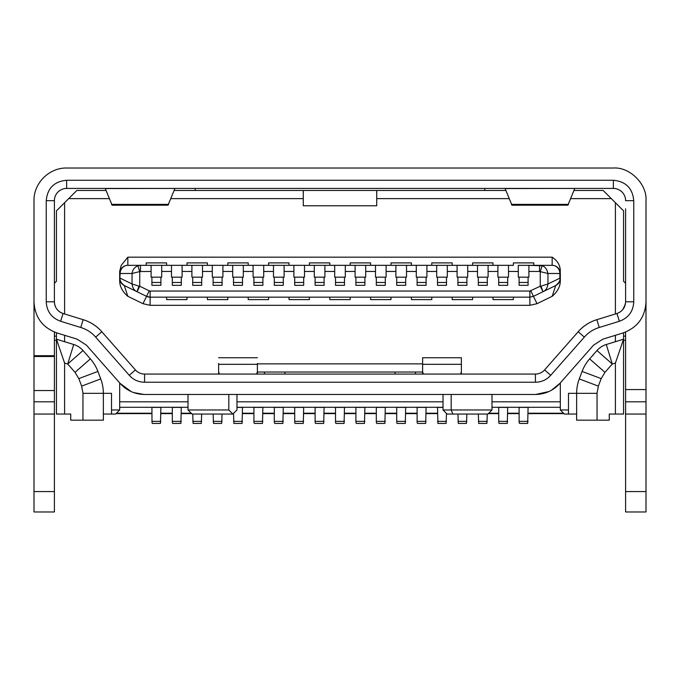 <?xml version="1.0" encoding="UTF-8"?>
<svg xmlns="http://www.w3.org/2000/svg" width="680" height="680" viewBox="0 0 680 680"><rect width="100%" height="100%" fill="white"/><g stroke="black" fill="none" stroke-linecap="round" stroke-linejoin="round"><path stroke-width="1.02" d="M563.975 413.627L528.088 413.627M519.112 413.627L507.688 413.627M498.712 413.627L488.325 413.627M437.512 413.627L426.088 413.627M417.112 413.627L405.688 413.627M396.712 413.627L385.288 413.627M376.312 413.627L364.888 413.627M355.912 413.627L344.488 413.627M335.512 413.627L324.088 413.627M315.112 413.627L303.688 413.627M294.712 413.627L283.288 413.627M274.312 413.627L262.888 413.627M253.912 413.627L242.488 413.627M191.675 413.627L181.288 413.627M172.312 413.627L160.888 413.627M151.912 413.627L116.025 413.627M151.997 422.475L151.912 407.405L160.888 407.405L160.48 423.436L152.32 423.436L151.997 422.475M172.312 422.433L172.312 407.405L181.288 407.405L180.88 423.436L172.72 423.436L172.312 422.433M201.688 414.052L201.28 423.419L193.12 423.436L192.712 414.052M201.28 423.419L193.12 423.419M222.088 414.052L221.68 423.419L213.52 423.436L213.112 414.052M221.68 423.419L213.52 423.419M242.488 407.405L236.98 407.405L242.488 407.405L242.08 423.419L233.92 423.436L233.512 413.44M242.08 423.419L233.92 423.419M253.912 422.433L253.912 407.405L262.888 407.405L262.48 423.436L254.32 423.436L253.912 422.433M274.312 422.433L274.312 407.405L283.288 407.405L282.88 423.436L274.72 423.436L274.312 422.433M294.712 422.433L294.712 407.405L303.688 407.405L303.28 423.436L295.12 423.436L294.712 422.433M315.112 422.433L315.112 407.405L324.088 407.405L323.68 423.436L315.52 423.436L315.112 422.433M335.512 422.433L335.512 407.405L344.488 407.405L344.08 423.436L335.92 423.436L335.512 422.433M355.912 422.433L355.912 407.405L364.888 407.405L364.48 423.436L356.32 423.436L355.912 422.433M376.312 422.433L376.312 407.405L385.288 407.405L384.88 423.436L376.72 423.436L376.312 422.433M396.712 422.433L396.712 407.405L405.688 407.405L405.28 423.436L397.12 423.436L396.712 422.433M417.112 422.433L417.112 407.405L426.088 407.405L425.68 423.436L417.52 423.436L417.112 422.433M446.488 413.44L446.08 423.419L437.92 423.436L437.512 407.405L443.02 407.405L437.512 407.405M446.08 423.419L437.92 423.419M466.888 414.052L466.48 423.419L458.32 423.436L457.912 414.052M466.48 423.419L458.32 423.419M487.288 414.052L486.88 423.419L478.72 423.436L478.312 414.052M486.88 423.419L478.72 423.419M498.712 422.433L498.712 407.405L507.688 407.405L507.28 423.436L499.12 423.436L498.712 422.433M519.112 422.433L519.112 407.405L528.088 407.405L527.68 423.436L519.52 423.436L519.112 422.433M119.68 407.286L188.02 407.286M236.98 407.286L443.02 407.286M491.98 407.286L560.32 407.286M174.131 190.468L505.869 190.468M625.6 340.204L623.56 340.204L623.56 339.201L615.4 363.06L612.289 364.012L604.953 372.342L601.188 378.615L598.358 386.121L579.266 378.921L582.097 371.416A40.8 40.8 0 0 1 589.645 358.87L596.972 350.54A20.4 20.4 0 0 1 606.288 344.513L623.56 339.201L623.56 414.052L609.28 414.052L609.28 420.172L597.04 420.172L597.04 393.329L568.48 393.329L568.48 414.052L564.4 414.052L560.32 409.972L560.32 382.925M597.04 420.172L576.64 420.172L576.64 414.052L568.48 414.052M576.64 414.052L576.64 393.329A40.8 40.8 0 0 1 579.266 378.921M598.358 386.121L597.04 393.329M615.4 363.06L615.4 414.052M615.4 335.308L615.4 341.717L606.288 344.513L612.289 364.012L596.972 350.54L589.645 358.87A40.8 40.8 0 0 0 582.097 371.416L601.188 378.615M570.775 198.628L611.32 198.628L615.4 202.708L615.4 313.964M509.065 198.628L376.72 198.628L376.72 190.468M170.935 198.628L303.28 198.628L303.28 205.768L376.72 205.768L376.72 198.628M87.04 190.468L106.029 190.468L76.84 190.468L68.68 198.628L109.225 198.628M68.68 198.628L64.6 202.708L64.6 313.964M111.52 409.972L119.68 409.972L115.6 414.052L103.36 414.052L103.36 420.172L70.72 420.172L70.72 414.052L64.6 414.052L64.6 363.06L56.44 339.201L73.712 344.513L64.6 341.717L64.6 335.308M82.96 420.172L82.96 393.329L81.642 386.121L78.812 378.615L75.047 372.342L90.355 358.87L83.028 350.54L90.355 358.87A40.8 40.8 0 0 1 97.903 371.416L100.734 378.921A40.8 40.8 0 0 1 103.36 393.329L111.52 393.329L111.52 414.052M119.68 409.972L119.68 382.925M212.5 394.468L188.02 394.468L188.02 409.972L228.82 409.972L228.82 394.468M257.389 363.868L422.62 363.868M451.18 394.468L451.18 409.972L491.98 409.972L487.9 414.052L447.1 414.052L443.02 409.972L451.18 409.972L452.871 414.052M491.98 394.468L491.98 409.972M568.48 409.972L560.32 409.972M560.32 278.264L560.32 280.611C560.32 286.416 557.6 291.652 552.16 296.327L555.721 285.524L556.546 285.056M560.303 277.661L560.32 279.335M539.538 271.456L528.904 271.456L528.904 265.336L542.156 265.795C545.037 266.585 546.975 269.152 547.952 273.496L539.538 271.456L539.538 265.336L552.16 265.336A8.16 8.16 0 0 1 560.32 273.496L560.32 278.179A8.16 8.16 0 0 1 555.721 285.524C559.113 282.736 560.49 280.287 559.861 278.179L547.952 283.968C547.375 287.98 545.726 290.555 543.014 291.695L540.974 286.144L540.251 286.229L543.014 291.695L533.452 296.344L529.881 297.16L150.119 297.16L146.548 296.344L124.279 285.524A8.16 8.16 0 0 1 119.68 278.179L119.68 273.496A8.16 8.16 0 0 1 127.84 265.336L140.463 265.336L137.844 265.795L139.749 271.567L132.047 273.496L132.047 283.968L139.026 286.144L136.986 291.695C134.274 290.555 132.625 287.98 132.047 283.968L120.139 278.179C119.646 280.508 121.023 282.957 124.279 285.524L137.079 291.737L139.749 286.229L139.026 286.144M528.904 271.456L528.904 277.168L528.088 277.168L528.088 285.328L519.112 285.328L519.112 277.168L518.296 277.168L518.296 271.456L508.504 271.456L508.504 277.168L507.688 277.168L507.688 285.328L498.712 285.328L498.712 277.168L497.896 277.168L497.896 271.456L488.104 271.456L488.104 277.168L487.288 277.168L487.288 285.328L478.312 285.328L478.312 277.168L477.496 277.168L477.496 271.456L467.704 271.456L467.704 277.168L466.888 277.168L466.888 285.328L457.912 285.328L457.912 277.168L457.096 277.168L457.096 271.456L447.304 271.456L447.304 277.168L446.488 277.168L446.488 285.328L437.512 285.328L437.512 277.168L436.696 277.168L436.696 271.456L426.904 271.456L426.904 277.168L426.088 277.168L426.088 285.328L417.112 285.328L417.112 277.168L416.296 277.168L416.296 271.456L406.504 271.456L406.504 277.168L405.688 277.168L405.688 285.328L396.712 285.328L396.712 277.168L395.896 277.168L395.896 271.456L386.104 271.456L386.104 277.168L385.288 277.168L385.288 285.328L376.312 285.328L376.312 277.168L375.496 277.168L375.496 271.456L365.704 271.456L365.704 277.168L364.888 277.168L364.888 285.328L355.912 285.328L355.912 277.168L355.096 277.168L355.096 271.456L345.304 271.456L345.304 277.168L344.488 277.168L344.488 285.328L335.512 285.328L335.512 277.168L334.696 277.168L334.696 271.456L324.904 271.456L324.904 277.168L324.088 277.168L324.088 285.328L315.112 285.328L315.112 277.168L314.296 277.168L314.296 271.456L304.504 271.456L304.504 277.168L303.688 277.168L303.688 285.328L294.712 285.328L294.712 277.168L293.896 277.168L293.896 271.456L284.104 271.456L284.104 277.168L283.288 277.168L283.288 285.328L274.312 285.328L274.312 277.168L273.496 277.168L273.496 271.456L263.704 271.456L263.704 277.168L262.888 277.168L262.888 285.328L253.912 285.328L253.912 277.168L253.096 277.168L253.096 271.456L243.304 271.456L243.304 277.168L242.488 277.168L242.488 285.328L233.512 285.328L233.512 277.168L232.696 277.168L232.696 271.456L222.904 271.456L222.904 277.168L222.088 277.168L222.088 285.328L213.112 285.328L213.112 277.168L212.296 277.168L212.296 271.456L202.504 271.456L202.504 277.168L201.688 277.168L201.688 285.328L192.712 285.328L192.712 277.168L191.896 277.168L191.896 271.456L182.104 271.456L182.104 277.168L181.288 277.168L181.288 285.328L172.312 285.328L172.312 277.168L171.496 277.168L171.496 271.456L161.704 271.456L161.704 277.168L160.888 277.168L160.888 285.328L151.912 285.328L151.912 277.168L151.096 277.168L151.096 265.336L127.84 265.336A8.16 7.701 90 0 0 120.139 273.496L119.68 273.496L119.68 271.311L121.219 265.353L127.84 257.176L552.16 257.176C557.6 260.763 560.32 265.481 560.32 271.311M119.68 271.311L119.68 280.611C119.68 286.416 122.4 291.652 127.84 296.327L124.279 285.524L137.079 291.737M592.96 355.615L592.96 355.096M119.68 401.812L188.02 401.812M236.98 401.812L443.02 401.812M491.98 401.812L560.32 401.812M56.44 332.792L56.44 414.052L64.6 414.052M75.047 372.342L67.711 364.012L83.028 350.54A20.4 20.4 0 0 0 73.712 344.513L67.711 364.012L64.6 363.06M82.96 393.329L103.36 393.329L103.36 414.052M56.44 336.124L54.4 336.124M56.44 340.204L54.4 340.204M611.32 198.628L603.16 190.468L573.971 190.468L592.96 190.468M623.56 336.124L625.6 336.124M56.44 339.201L64.6 341.717M303.28 205.768L309.604 205.768M370.396 205.768L376.72 205.768M615.4 341.717L623.56 339.201L623.56 332.792M625.6 208.828L625.6 301.784L625.6 283.288L623.56 281.248L623.56 210.868L615.4 202.708M64.6 202.708L56.44 210.868L56.44 281.248L54.4 283.288L54.4 292.4M443.02 409.972L443.02 394.468M303.28 198.628L303.28 190.468M543.099 291.652L555.721 285.524L543.099 291.652M560.32 278.179L559.861 278.179L559.861 273.496L547.952 273.496L547.952 283.968L540.974 286.144M151.096 271.456L139.749 271.567L139.749 286.229L149.226 290.836L146.548 296.344A8.16 8.16 0 0 0 150.119 297.16L150.119 291.04L149.226 290.836M150.119 291.04L529.881 291.04L540.251 286.229L540.251 271.567L542.156 265.795M498.712 277.168L507.688 277.168M508.504 271.456L508.504 265.336L513.4 265.336L513.4 262.888L533.8 262.888L533.8 265.336L552.16 265.336L552.16 257.176M518.296 271.456L518.296 265.336L533.8 265.336M519.112 277.168L528.088 277.168M151.912 277.168L160.888 277.168M161.704 271.456L161.704 265.336L182.104 265.336L182.104 271.456M171.496 271.456L171.496 265.336L167.416 265.336M172.312 277.168L181.288 277.168M191.896 271.456L191.896 265.336L202.504 265.336L202.504 271.456M192.712 277.168L201.688 277.168M212.296 271.456L212.296 265.336L222.904 265.336L222.904 271.456M213.112 277.168L222.088 277.168M232.696 271.456L232.696 265.336L243.304 265.336L243.304 271.456M233.512 277.168L242.488 277.168M253.096 271.456L253.096 265.336L268.6 265.336L268.6 262.888L289 262.888L268.6 262.888M253.912 277.168L262.888 277.168M263.704 271.456L263.704 265.336L284.104 265.336L284.104 271.456M273.496 271.456L273.496 265.336L268.6 265.336M274.312 277.168L283.288 277.168M293.896 271.456L293.896 265.336L304.504 265.336L304.504 271.456M294.712 277.168L303.688 277.168M314.296 271.456L314.296 265.336L324.904 265.336L324.904 271.456M315.112 277.168L324.088 277.168M334.696 271.456L334.696 265.336L345.304 265.336L345.304 271.456M335.512 277.168L344.488 277.168M355.096 271.456L355.096 265.336L365.704 265.336L365.704 271.456M355.912 277.168L364.888 277.168M375.496 271.456L375.496 265.336L386.104 265.336L386.104 271.456M376.312 277.168L385.288 277.168M395.896 271.456L395.896 265.336L406.504 265.336L406.504 271.456M396.712 277.168L405.688 277.168M416.296 271.456L416.296 265.336L431.8 265.336L431.8 262.888L452.2 262.888L431.8 262.888M417.112 277.168L426.088 277.168M426.904 271.456L426.904 265.336L447.304 265.336L447.304 271.456M436.696 271.456L436.696 265.336L431.8 265.336M437.512 277.168L446.488 277.168M457.096 271.456L457.096 265.336L471.784 265.336M457.912 277.168L466.888 277.168M467.704 271.456L467.704 265.336L488.104 265.336L488.104 271.456M477.496 271.456L477.496 265.336L472.6 265.336L472.6 262.888L493 262.888L472.6 262.888M478.312 277.168L487.288 277.168M497.896 271.456L497.896 265.336L513.4 265.336M507.688 282.472L498.712 282.472M519.112 282.472L528.088 282.472M137.844 265.795C134.428 267.265 132.489 269.832 132.047 273.496L120.139 273.496L119.68 280.611M151.912 282.472L160.888 282.472M172.312 282.472L181.288 282.472M192.712 282.472L201.688 282.472M213.112 282.472L222.088 282.472M233.512 282.472L242.488 282.472M253.912 282.472L262.888 282.472M274.312 282.472L283.288 282.472M294.712 282.472L303.688 282.472M315.112 282.472L324.088 282.472M335.512 282.472L344.488 282.472M355.912 282.472L364.888 282.472M376.312 282.472L385.288 282.472M396.712 282.472L405.688 282.472M417.112 282.472L426.088 282.472M437.512 282.472L446.488 282.472M457.912 282.472L466.888 282.472M478.312 282.472L487.288 282.472M457.096 265.336L447.304 265.336L452.2 265.336L452.2 262.888M416.296 265.336L406.504 265.336L411.4 265.336L411.4 262.888L391 262.888L391 265.336L395.896 265.336L386.104 265.336M375.496 265.336L365.704 265.336L370.6 265.336L370.6 262.888L350.2 262.888L350.2 265.336L355.096 265.336L345.304 265.336M334.696 265.336L324.904 265.336L329.8 265.336L329.8 262.888L309.4 262.888L309.4 265.336L314.296 265.336L304.504 265.336M293.896 265.336L284.104 265.336L289 265.336L289 262.888M253.096 265.336L243.304 265.336L248.2 265.336L248.2 262.888L227.8 262.888L227.8 265.336L232.696 265.336L222.904 265.336M212.296 265.336L202.504 265.336L207.4 265.336L207.4 262.888L187 262.888L187 265.336L191.896 265.336L182.104 265.336M140.463 271.456L140.463 265.336L166.6 265.336L166.6 262.888L146.2 262.888L166.6 262.888M497.896 265.336L488.104 265.336L493 265.336L493 262.888M146.2 265.336L146.2 262.888M248.2 262.888L227.8 262.888M207.4 262.888L187 262.888M533.8 262.888L513.4 262.888M411.4 262.888L391 262.888M370.6 262.888L350.2 262.888M329.8 262.888L309.4 262.888M528.496 297.16L513.4 297.16L513.4 299.608L493 299.608L493 297.16L472.6 297.16L472.6 299.608L452.2 299.608L472.6 299.608M452.2 299.608L452.2 297.16L431.8 297.16L431.8 299.608L411.4 299.608L431.8 299.608M411.4 299.608L411.4 297.16L391 297.16L391 299.608L370.6 299.608L391 299.608M370.6 299.608L370.6 297.16L350.2 297.16L350.2 299.608L329.8 299.608L350.2 299.608M329.8 299.608L329.8 297.16L309.4 297.16L309.4 299.608L289 299.608L309.4 299.608M289 299.608L289 297.16L268.6 297.16L268.6 299.608L248.2 299.608L268.6 299.608M248.2 299.608L248.2 297.16L227.8 297.16L227.8 299.608L207.4 299.608L207.4 297.16L187 297.16L187 299.608L166.6 299.608L187 299.608M166.6 299.608L166.6 297.16L151.504 297.16M493 299.608L513.4 299.608M552.16 296.327L537.013 303.679L533.452 296.344L555.696 285.532M415.48 372.028L415.48 374.068M395.08 374.068L395.08 372.028M257.389 372.028L422.62 372.028M236.98 394.468L236.98 409.972L232.9 414.052L192.1 414.052L188.02 409.972M284.92 372.028L284.92 374.068M264.52 374.068L264.52 372.028M228.82 409.972L232.9 414.052M384.676 394.468L385.433 394.468M401.396 394.468L416.5 394.468M404.337 374.068L415.021 374.068M467.5 394.468L489.013 394.468M535.491 374.068L535.406 374.068A12.24 12.24 0 0 0 544.595 369.911L578.204 331.721A40.8 40.8 0 0 1 596.836 319.676L616.956 313.488C622.387 311.474 625.269 307.572 625.6 301.784C625.269 307.572 622.395 311.474 616.956 313.488L619.361 321.283L599.241 327.479C593.368 329.281 588.395 332.495 584.332 337.118L550.707 375.317C546.575 379.831 541.476 382.135 535.415 382.228L144.568 382.228C138.448 382.1 133.356 379.797 129.285 375.317L95.667 337.118C91.613 332.495 86.641 329.281 80.758 327.479L60.639 321.283C51.552 317.934 46.75 311.431 46.24 301.784L46.24 200.668C47.396 188.241 54.196 181.441 66.64 180.268L613.36 180.268C625.812 181.458 632.612 188.258 633.76 200.668L633.76 301.784C633.241 311.449 628.439 317.951 619.361 321.283M645.966 303.28L646 301.784C645.184 317.22 637.509 327.615 622.957 332.988L602.837 339.175L593.521 345.194L559.912 383.392C553.333 390.592 545.164 394.289 535.406 394.468L144.594 394.468C134.835 394.289 126.667 390.592 120.088 383.392L86.479 345.194L77.163 339.175L57.043 332.988C42.517 327.658 34.842 317.254 34 301.784L34 200.668C33.6 183.218 49.189 167.629 66.64 168.028L613.36 168.028C629.731 166.779 647.258 184.186 646 200.668L646 511.972L625.6 511.972L625.6 491.572L646 491.572M419.755 394.468L408.127 394.468M422.611 374.051L419.755 374.068M535.415 382.228L535.406 374.068L144.594 374.068A12.24 12.24 0 0 1 135.405 369.911L129.285 375.317M193.026 374.068L188.02 374.068M244.12 394.468L278.604 394.468M294.567 394.468L297.432 394.468M278.808 374.068L296.123 374.068M295.4 374.068L294.567 374.068M276.734 374.068L278.077 374.068M279.072 394.468L275.74 394.468M257.389 374.059L260.245 374.068M633.76 200.668L625.6 200.668A12.24 12.24 0 0 0 613.36 188.428L66.64 188.428A12.24 12.24 0 0 0 54.4 200.668L54.4 301.784C54.731 307.572 57.604 311.474 63.044 313.488L83.164 319.676A40.8 40.8 0 0 1 101.796 331.721C96.722 325.95 90.508 321.938 83.164 319.676L80.758 327.479M599.241 327.479L596.836 319.676C589.492 321.938 583.279 325.95 578.204 331.721L544.595 369.911L550.707 375.317M535.602 394.468L548.854 391.57M551.302 390.337L559.912 383.392M622.957 332.988L625.6 332.061L625.6 491.572M422.62 374.068L422.62 357.748L461.38 357.748L461.38 374.068M120.088 383.392L131.147 391.57M133.696 392.589L144.118 394.468M60.639 321.283L63.044 313.488A12.24 12.24 0 0 1 54.4 301.784L54.4 298.52M34 301.784L34 309.944L34.977 309.944M77.163 339.175L57.043 332.988M218.62 374.068L218.62 363.477M203.32 168.028L81.966 168.028M481.754 168.028L476.68 168.028M481.805 168.028L598.094 168.028M574.829 168.028L505.01 168.028M174.989 168.028L105.171 168.028M34 491.572L54.4 491.572L54.4 511.972L34 511.972L34 309.944M95.667 337.118L101.796 331.721L135.405 369.911M256.547 374.068L257.389 371.934L257.389 363.477M257.389 371.934L257.389 374.068M218.62 371.934L219.462 374.068M54.4 238.612L54.4 230.452M46.24 200.668L54.4 200.668L54.4 208.828M54.4 491.572L54.4 332.052M625.6 292.4L625.6 298.52M625.6 230.452L625.6 238.612M422.62 371.934L423.462 374.068M460.53 374.068L461.38 371.934M622.481 309.944C624.563 306.399 625.6 303.679 625.6 301.784L633.76 301.784M198.194 188.428L170.213 188.428M174.879 188.564L168.036 205.181L112.123 205.207L105.281 188.564L174.989 188.428L81.906 188.428M574.719 188.564L567.876 205.181L511.963 205.207L505.121 188.564L574.829 188.428L476.68 188.428M570.053 188.428L598.034 188.428M198.245 188.428L203.32 188.428M646 401.812L625.6 401.812L646 401.812M195.16 190.468L195.16 188.428M484.84 188.428L484.84 190.468M34 401.812L54.4 401.812L34 401.812M34 390.532L54.4 390.532M34 356.49L54.4 356.49M631.065 511.972L640.534 511.972M48.934 511.972L39.465 511.972M160.888 421.37L151.912 421.37M152.32 423.419L160.48 423.419M172.312 413.219L160.888 413.219M160.888 407.405L151.912 407.405M151.912 413.219L116.433 413.219M191.267 413.219L181.288 413.219M253.912 413.219L242.488 413.219M274.312 413.219L262.888 413.219M294.712 413.219L283.288 413.219M315.112 413.219L303.688 413.219M335.512 413.219L324.088 413.219M355.912 413.219L344.488 413.219M376.312 413.219L364.888 413.219M396.712 413.219L385.288 413.219M417.112 413.219L405.688 413.219M437.512 413.219L426.088 413.219M498.712 413.219L488.733 413.219M519.112 413.219L507.688 413.219M563.567 413.219L528.088 413.219M181.288 407.405L172.312 407.405M172.312 421.37L181.288 421.37M172.72 423.419L180.88 423.419M192.712 421.37L201.688 421.37M213.112 421.37L222.088 421.37M233.512 421.37L242.488 421.37M262.888 407.405L253.912 407.405M253.912 421.37L262.888 421.37M254.32 423.419L262.48 423.419M274.312 421.37L283.288 421.37M283.288 407.405L274.312 407.405M274.72 423.419L282.88 423.419M303.688 407.405L294.712 407.405M294.712 421.37L303.688 421.37M295.12 423.419L303.28 423.419M315.112 421.37L324.088 421.37M324.088 407.405L315.112 407.405M315.52 423.419L323.68 423.419M344.488 407.405L335.512 407.405M335.512 421.37L344.488 421.37M335.92 423.419L344.08 423.419M355.912 421.37L364.888 421.37M356.32 423.419L364.48 423.419M385.288 407.405L376.312 407.405M376.312 421.37L385.288 421.37M376.72 423.419L384.88 423.419M396.712 421.37L405.688 421.37M405.688 407.405L396.712 407.405M397.12 423.419L405.28 423.419M426.088 407.405L417.112 407.405M417.112 421.37L426.088 421.37M417.52 423.419L425.68 423.419M437.512 421.37L446.488 421.37M457.912 421.37L466.888 421.37M478.312 421.37L487.288 421.37M498.712 421.37L507.688 421.37M499.12 423.419L507.28 423.419M519.112 421.37L528.088 421.37M528.088 407.405L519.112 407.405M519.52 423.419L527.68 423.419M604.953 372.342L589.645 358.87M537.013 303.679L529.881 305.32L150.119 305.32L142.987 303.679L127.84 296.327M78.812 378.615L97.903 371.416M81.642 386.121L100.734 378.921M560.32 273.496L559.861 273.496A8.16 7.701 -90 0 0 552.16 265.336L539.538 265.336M529.881 291.04L529.881 305.32M533.452 296.344L530.774 290.836M142.987 303.679L146.548 296.344A8.16 8.16 0 0 0 150.119 297.16L150.119 305.32M127.84 257.176L127.84 265.336A8.16 8.16 0 0 0 126.675 265.421M144.568 382.228L144.594 374.068M46.24 301.784L54.4 301.784M66.64 180.268L66.64 188.428M613.36 188.428L613.36 180.268M584.332 337.118L578.204 331.721M218.62 364.327L257.389 364.327M461.38 364.327L422.62 364.327M646 309.944L644.997 309.944M646 389.572L625.6 389.572M646 414.052L625.6 414.052M34 414.052L54.4 414.052M34 355.708L54.4 355.708M511.326 204.374L568.514 204.374M111.486 204.374L168.674 204.374M126.106 265.523A8.16 8.16 0 0 0 125.545 265.668M257.389 357.748L218.62 357.748"/></g></svg>
